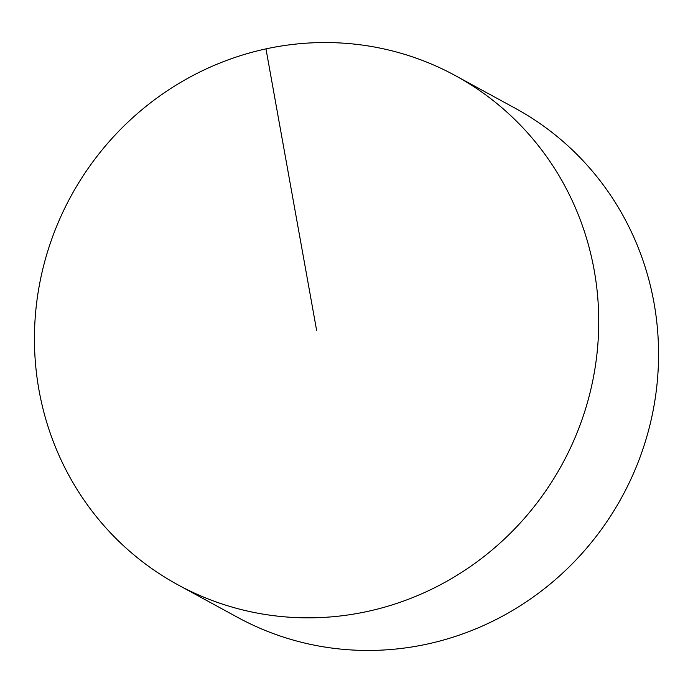 <?xml version="1.0" encoding="UTF-8"?>
<svg xmlns="http://www.w3.org/2000/svg" width="693" height="693" viewBox="0 0 693 693"><rect width="100%" height="100%" fill="white"/><g stroke="black" fill="none" stroke-linecap="round" stroke-linejoin="round"><path stroke-width="1.04" d="M455.379 75.632L515.202 108.247A289.934 279.799 118.6 0 1 653.984 302.763A289.934 279.799 118.6 0 1 539.994 592.082A289.934 279.799 118.6 0 1 237.621 617.368L177.798 584.753A289.934 279.799 118.6 0 1 39.016 390.237A289.934 279.799 118.6 0 1 153.006 100.918A289.934 279.799 118.6 0 1 455.379 75.632A289.934 279.799 118.6 0 1 562.248 464.128A289.934 279.799 118.6 0 1 177.798 584.753M265.973 48.882L316.588 330.189"/></g></svg>
